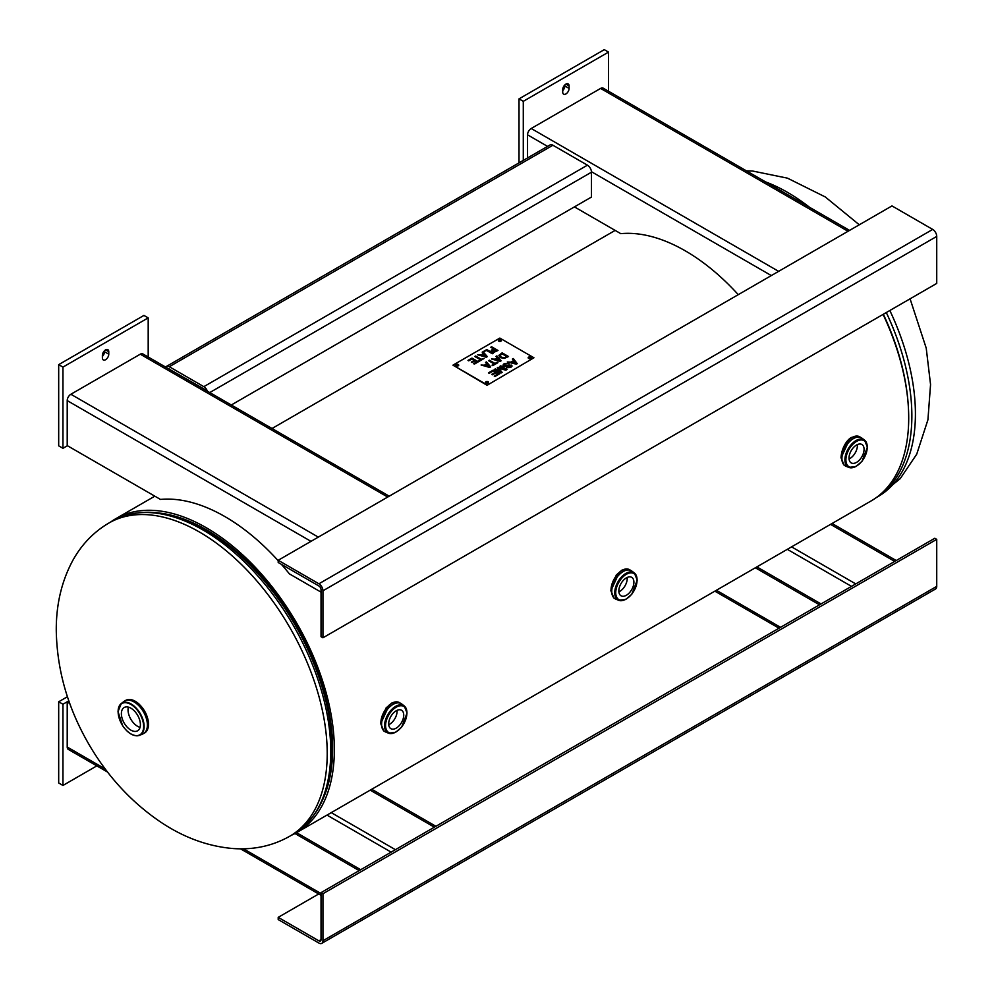 <?xml version="1.0" encoding="UTF-8"?>
<svg xmlns="http://www.w3.org/2000/svg" width="993" height="993" viewBox="0 0 993 993"><rect width="100%" height="100%" fill="white"/><g stroke="black" fill="none" stroke-linecap="round" stroke-linejoin="round"><path stroke-width="1.49" d="M110.633 522.033A181.136 104.575 60 0 1 115.697 518.756A181.136 104.575 60 0 1 296.833 623.343A181.136 104.575 60 0 1 296.833 832.506L871.196 500.894A181.136 104.575 -120 0 0 883.075 314.409M296.833 832.506A181.136 104.575 60 0 1 291.458 835.25M324.202 796.163A178.728 103.185 -120 0 0 295.629 624.038A178.728 103.185 -120 0 0 160.854 513.232A178.728 103.185 -120 0 1 295.629 624.038A178.728 103.185 -120 0 1 324.202 796.163M128.37 707.115A13.443 7.77 -120 0 0 128.035 709.821A13.443 7.77 -120 0 0 140.05 727.348M140.398 724.642A13.443 7.77 60 0 1 137.605 730.798A13.443 7.77 60 0 1 124.162 723.041A13.443 7.77 60 0 1 124.162 707.512A13.443 7.77 60 0 1 134.527 711.112A13.443 7.77 60 0 1 140.398 724.642M388.735 724.729A10.65 6.144 120 0 0 397.076 711.273A10.65 6.144 120 0 0 397.039 710.343M389.281 704.98L380.89 723.239M383.782 730.997L380.89 723.86C380.182 712.713 392.223 697.607 399.98 702.932L395.127 702.001L391.664 703.094L386.091 707.935L380.679 723.549L383.782 730.997L384.887 731.63A16.198 9.359 120 0 0 385.222 731.804M388.685 723.81A10.65 6.144 -60 0 1 393.327 713.098A10.65 6.144 -60 0 1 401.532 710.243A10.65 6.144 -60 0 1 401.532 722.532A10.65 6.144 -60 0 1 390.894 728.676A10.65 6.144 -60 0 1 388.685 723.81M849.065 458.965A10.65 6.144 120 0 0 857.406 445.497A10.65 6.144 120 0 0 857.369 444.579M849.623 439.204L841.232 457.475M844.112 465.221L841.22 458.083C840.512 446.937 852.553 431.843 860.31 437.168L855.47 436.237L851.994 437.33C849.412 437.665 841.741 445.497 841.009 457.773L844.112 465.221L845.217 465.854A16.198 9.359 120 0 0 845.552 466.04M849.015 458.034A10.65 6.144 -60 0 1 853.67 447.322A10.65 6.144 -60 0 1 861.862 444.467A10.65 6.144 -60 0 1 861.862 456.768A10.65 6.144 -60 0 1 851.224 462.912A10.65 6.144 -60 0 1 849.015 458.034M471.973 358.101L478.365 361.8L474.369 364.108L473.611 363.661L476.764 361.849L475.014 360.844L472.072 362.532L471.315 362.097L474.257 360.397L471.886 359.032L468.733 360.844L467.976 360.409L471.973 358.101L468.038 360.447M474.257 360.397L471.377 362.135M476.764 361.849L473.673 363.699M478.303 361.824L471.973 358.175M475.622 356.003L481.257 359.255L484.15 358.448L479.011 361.427L478.254 360.98L480.401 359.751L474.766 356.487L475.622 356.003L474.828 356.524M480.401 359.751L478.316 361.018M484.1 358.485L481.257 359.329L475.622 356.065M485.937 356.425L483.914 354.116L481.94 355.32L485.937 356.487L481.94 355.258M483.119 351.745L487.315 356.636L486.26 357.232L477.72 354.786L480.984 354.973L483.417 353.558L482.213 352.192L486.756 349.573L493.149 353.26L492.305 353.756L486.669 350.492L483.119 351.745L487.265 356.661M483.417 353.558L480.984 355.035L477.794 354.811M486.756 349.573L482.25 352.242M493.087 353.297L486.756 349.635M489.313 366.628L487.29 364.319L485.316 365.523L489.313 366.69L485.316 365.461M486.446 361.899L490.691 366.839L489.636 367.447L481.096 364.99L484.361 365.176L486.793 363.761L485.589 362.395L486.446 361.899L485.627 362.445M486.793 363.761L484.361 365.238L481.171 365.014M490.654 366.864L486.446 361.973M489.4 360.198L495.035 363.45L497.183 362.209L497.94 362.644L492.801 365.623L492.044 365.176L494.191 363.947L488.556 360.682L489.4 360.198L488.618 360.72M494.191 363.947L492.106 365.213M497.878 362.681L495.035 363.525L489.4 360.26M500.025 355.407L501.18 357.095L504.221 357.803L506.939 356.673L502.024 353.769L499.976 355.767M504.221 357.728L506.939 356.599M500.025 355.469L501.18 357.17L504.221 357.803M504.27 358.411L500.286 357.604L498.908 355.295L502.135 352.85L508.528 356.537L504.27 358.411M508.466 356.574L502.135 352.912L498.908 355.37M493.223 370.128L499.616 373.815L494.986 376.496L494.229 376.062L498.014 373.877L496.066 372.747L492.516 374.795L491.758 374.349L495.308 372.313L493.136 371.047L489.201 373.318L488.444 372.884L493.223 370.128L488.506 372.921M495.308 372.313L491.82 374.386M498.014 373.877L494.291 376.086M499.553 373.852L493.223 370.19M500.708 365.809L507.1 369.495L505.834 370.228L498.536 368.13L502.135 372.363L500.993 373.02L494.601 369.334L495.42 368.862L500.77 371.953L497.282 367.782L498.039 367.348L505.338 369.421L499.901 366.28L500.708 365.809L499.951 366.305M505.338 369.421L497.319 367.832M500.77 371.953L495.42 368.924L494.663 369.371M502.098 372.387L498.536 368.13M507.038 369.533L500.708 365.871M506.045 365.772L511.432 365.089L510.948 367.41L506.629 367.695L510.166 367L510.675 365.598L506.293 366.467L503.65 366.194L502.917 365.176L504.096 363.723L508.987 363.401L504.891 364.146L504.382 365.685L506.045 365.846L504.01 365.176M508.987 363.475L504.096 363.798L502.917 365.201M510.675 365.66L510.166 367.062L506.678 367.733M511.432 365.163L512.115 366.032L509.136 364.878L506.045 365.846M511.904 362.371L516.124 363.575L514.076 361.117L511.904 362.371L516.124 363.512M513.307 358.535L517.241 363.649L516.323 364.17L507.311 361.986L510.961 362.122L513.642 360.571L512.4 359.056L513.307 358.535L512.438 359.106M513.642 360.571L510.961 362.197L507.398 362.011M517.204 363.661L513.307 358.61M499.727 360.62L497.692 358.312L495.718 359.516L499.727 360.682L495.718 359.454M496.86 355.891L501.093 360.831L500.05 361.427L491.498 358.982L494.762 359.168L497.208 357.753L496.004 356.388L496.86 355.891L496.041 356.437M497.208 357.753L494.762 359.23L491.585 359.007M501.055 360.856L496.86 355.966M494.328 351.522L496.413 350.529L493.869 349.052L492.305 350.392L492.888 351.224L496.413 350.529M492.305 350.392L494.328 351.448M494.315 352.13L492.031 351.683L491.175 350.541L493.136 348.642L490.753 347.265L491.609 346.768L498.002 350.467L494.315 352.13M497.94 350.492L491.609 346.842L490.815 347.289M493.136 348.642L491.175 350.541M487.054 384.837L452.957 365.151L499.839 338.079L533.936 357.765L487.054 385.309L533.936 357.765M498.771 341.158A1.502 0.869 180 0 1 498.337 340.549A1.502 0.869 180 0 1 499.839 339.668A1.502 0.869 180 0 1 501.341 340.549A1.502 0.869 180 0 1 500.422 341.344A1.502 0.869 180 0 1 498.771 341.158M456.147 365.772A1.502 0.869 180 0 1 455.713 365.151A1.502 0.869 180 0 1 457.214 364.282A1.502 0.869 180 0 1 458.729 365.151A1.502 0.869 180 0 1 457.798 365.958A1.502 0.869 180 0 1 456.147 365.772M485.987 382.988A1.502 0.869 180 0 1 485.552 382.379A1.502 0.869 180 0 1 487.054 381.511A1.502 0.869 180 0 1 488.556 382.379A1.502 0.869 180 0 1 487.625 383.186A1.502 0.869 180 0 1 485.987 382.988M528.611 358.386A1.502 0.869 180 0 1 528.164 357.765A1.502 0.869 180 0 1 529.679 356.897A1.502 0.869 180 0 1 531.181 357.765A1.502 0.869 180 0 1 530.25 358.572A1.502 0.869 180 0 1 528.611 358.386M501.291 340.773A1.502 0.869 0 0 0 500.906 340.4A1.502 0.869 0 0 0 498.387 340.773M458.667 365.387A1.502 0.869 0 0 0 458.282 365.002A1.502 0.869 0 0 0 455.762 365.387M488.506 382.615A1.502 0.869 0 0 0 488.122 382.231A1.502 0.869 0 0 0 485.602 382.615M531.131 358.001A1.502 0.869 0 0 0 530.746 357.629A1.502 0.869 0 0 0 528.226 358.001M487.054 385.309L452.957 365.151M618.9 591.853A10.65 6.144 120 0 0 627.241 578.385A10.65 6.144 120 0 0 627.204 577.467M619.446 572.092L611.055 590.351M613.947 598.109L611.055 590.972C610.347 579.825 622.388 564.719 630.145 570.044L625.305 569.126L621.829 570.205L616.256 575.046L610.844 590.661L613.947 598.109L615.052 598.742A16.198 9.359 120 0 0 615.387 598.928M618.85 590.922A10.65 6.144 -60 0 1 623.492 580.21A10.65 6.144 -60 0 1 631.697 577.355A10.65 6.144 -60 0 1 631.697 589.656A10.65 6.144 -60 0 1 621.059 595.8A10.65 6.144 -60 0 1 618.85 590.922M322.948 590.785L322.948 637.791L321.037 636.687L321.037 589.681A3.016 1.738 60 0 0 318.914 585.982L278.201 562.485L278.201 560.275L318.914 583.785A5.722 3.302 60 0 1 322.948 590.785L936.734 236.421L936.734 283.427L322.948 637.791M318.914 583.785L932.688 229.42L891.975 205.911L278.201 560.275M932.688 229.42A5.722 3.302 60 0 1 936.734 236.421M322.948 940.731L936.734 586.366L936.734 539.36L322.948 893.725L322.948 940.731A5.722 3.302 60 0 1 321.769 943.35A5.722 3.302 60 0 1 318.914 943.065L278.201 919.568L278.201 917.358L318.914 940.855A3.016 1.738 60 0 0 320.416 941.004A3.016 1.738 60 0 0 321.037 939.626L318.914 940.855M322.948 893.725L321.037 892.62L321.037 939.626M318.703 893.973L278.201 917.358M936.734 539.36L934.823 538.256L321.037 892.62M936.734 586.366A5.722 3.302 60 0 1 935.543 588.986L321.769 943.35M278.201 560.722A181.595 104.836 60 0 0 160.444 499.417L67.214 445.596L67.214 400.601A5.176 2.991 -60 0 1 70.875 394.258L318.306 537.114M387.717 497.046L140.274 354.191L70.875 394.258M140.274 354.191A5.176 2.991 -60 0 1 142.868 353.93L389.231 496.177M281.416 564.347A181.595 104.836 60 0 1 289.397 573.867L321.037 592.138M102.378 355.407A4.518 2.607 -60 0 1 104.352 350.864A4.518 2.607 -60 0 1 107.84 349.648A4.518 2.607 -60 0 1 108.771 351.721L108.771 354.178A4.518 2.607 -60 0 1 106.797 358.734A4.518 2.607 -60 0 1 103.309 359.938A4.518 2.607 -60 0 1 102.378 357.865L102.378 355.407M102.378 356.425A4.518 2.607 120 0 0 104.513 351.721L104.513 350.703M67.437 445.72L62.956 448.302L62.956 367.1L58.686 364.642L143.935 315.426L148.193 317.884L148.193 357.021M58.686 364.642L58.686 445.845L62.956 448.302M62.956 367.1L148.193 317.884M527.544 157.949L527.544 134.825A5.176 2.991 -60 0 1 531.205 128.494L778.636 271.35M848.047 231.282L600.604 88.427L531.205 128.494M600.604 88.427A5.176 2.991 -60 0 1 603.198 88.166L849.561 230.401M574.426 206.892L620.774 233.653A181.595 104.836 60 0 1 738.271 294.66M562.708 89.643A4.518 2.607 -60 0 1 564.682 85.088A4.518 2.607 -60 0 1 568.17 83.884A4.518 2.607 -60 0 1 569.101 85.944L569.101 88.414A4.518 2.607 -60 0 1 567.127 92.957A4.518 2.607 -60 0 1 563.652 94.174A4.518 2.607 -60 0 1 562.708 92.101L562.708 89.643M562.708 90.661A4.518 2.607 120 0 0 564.843 85.944L564.843 84.926M523.286 160.407L523.286 101.323L519.016 98.866L604.265 49.65L608.535 52.108L608.535 91.244M519.016 98.866L519.016 162.864M523.286 101.323L608.535 52.108M107.592 772.082L68.281 749.392A5.176 2.991 -60 0 1 67.214 747.021L67.214 702.026L69.795 703.528M294.983 833.524L359.181 870.6M67.214 702.026L69.001 701.294M296.547 832.668L360.707 869.719M435.902 826.3L371.742 789.261M434.375 827.181L370.203 790.143M67.45 696.726L58.686 701.778L58.686 782.98L62.956 785.451L62.956 704.236L58.686 701.778M62.956 704.236L68.84 700.835M96.842 765.876L62.956 785.451M755.35 567.785L819.51 604.824M756.877 566.904L821.05 603.943M896.232 560.536L832.072 523.485M894.705 561.417L830.545 524.366M207.4 391.192A5.722 3.302 -120 0 0 203.826 386.662L587.434 165.186A5.722 3.302 60 0 1 591.48 172.186L591.48 197.048L231.295 404.995M204.794 389.69A3.016 1.738 -120 0 0 203.826 388.871L169.058 369.061M166.427 366.429L550.035 144.953A5.722 3.302 60 0 1 552.902 145.239L169.294 366.715A5.722 3.302 -120 0 0 166.427 366.429A5.722 3.302 -120 0 0 165.719 367.137M168.326 368.639A3.016 1.738 60 0 1 169.294 368.924M587.434 165.186L552.902 145.239M169.294 366.715L203.826 386.662M112.482 520.965A180.838 104.402 -120 0 1 293.32 625.379A180.838 104.402 -120 0 1 293.32 834.182C322.328 815.663 334.989 782.087 331.29 733.455A179.435 103.595 -120 0 0 218.708 538.442C178.43 510.936 143.029 505.102 112.482 520.965L108.932 523.013C93.963 531.789 82.022 544.065 73.122 559.853C61.789 580.644 56.167 604.079 56.266 630.183C56.899 669.766 67.71 707.711 88.725 744.018C107.405 776.203 131.436 802.27 160.829 822.192C184.003 837.67 208.17 846.458 233.318 848.556C253.91 849.983 272.727 845.875 289.757 836.23A180.838 104.402 -120 0 0 289.77 627.427A180.838 104.402 -120 0 0 108.932 523.013M883.336 314.26A179.435 103.595 60 0 1 908.272 405.578M886.29 312.547A180.838 104.402 60 0 1 876.745 497.27M765.454 181.843A180.838 104.402 60 0 1 809.643 207.363M889.84 310.499A180.838 104.402 60 0 1 877.961 496.637L876.26 497.617M125.726 700.375A18.842 10.873 60 0 1 144.568 711.261A18.842 10.873 60 0 1 144.568 733.008C149.546 729.048 149.869 722.283 145.537 712.713L138.995 704C134.043 699.68 129.611 698.464 125.726 700.375L124.671 700.984A18.842 10.873 -120 0 0 124.324 701.207M148.466 724.232A18.457 10.662 -120 0 0 135.284 701.393M143.141 733.815A18.842 10.873 -120 0 0 143.513 733.616A18.842 10.873 -120 0 0 143.513 711.857A18.842 10.873 -120 0 0 124.671 700.984L123.976 701.455A18.842 10.873 60 0 1 143.488 711.882A18.842 10.873 60 0 1 142.756 733.988L144.568 733.008M129.487 732.971A18.395 10.625 -120 0 0 139.616 735.304A18.395 10.625 -120 0 0 140.323 713.706A18.395 10.625 -120 0 0 121.27 703.516A18.395 10.625 -120 0 0 118.117 711.509A18.395 10.625 -120 0 0 118.217 713.446M118.142 711.795A18.023 10.402 60 0 1 137.257 710.082A18.023 10.402 60 0 1 137.257 735.577A18.023 10.402 60 0 1 118.142 711.795M401.408 703.776A16.198 9.359 120 0 0 401.085 703.565A16.198 9.359 120 0 0 384.887 712.924A16.198 9.359 120 0 0 384.887 731.63L385.569 731.965A16.198 9.347 -60 0 1 384.949 712.962A16.198 9.347 -60 0 1 401.718 703.987L399.98 702.932M406.907 712.738A15.801 9.123 120 0 0 404.201 705.886A15.801 9.123 120 0 0 387.841 714.625A15.801 9.123 120 0 0 388.449 733.169A15.801 9.123 120 0 0 397.262 731.084M406.857 713.322A15.044 8.689 -60 0 1 390.894 733.169A15.044 8.689 -60 0 1 390.894 711.894A15.044 8.689 -60 0 1 406.857 713.322M861.738 438A16.198 9.359 120 0 0 861.415 437.801A16.198 9.359 120 0 0 845.217 447.148A16.198 9.359 120 0 0 845.217 465.854L845.899 466.201A16.198 9.347 -60 0 1 845.279 447.185A16.198 9.347 -60 0 1 862.048 438.223L860.323 437.168M867.237 446.974A15.801 9.123 120 0 0 864.531 440.11A15.801 9.123 120 0 0 848.171 448.861A15.801 9.123 120 0 0 848.779 467.393A15.801 9.123 120 0 0 857.592 465.32M867.187 447.545A15.044 8.689 -60 0 1 851.224 467.405A15.044 8.689 -60 0 1 851.224 446.118A15.044 8.689 -60 0 1 867.187 447.545M631.573 570.888A16.198 9.359 120 0 0 631.25 570.69A16.198 9.359 120 0 0 615.052 580.036A16.198 9.359 120 0 0 615.052 598.742L615.734 599.077A16.198 9.347 -60 0 1 615.114 580.073A16.198 9.347 -60 0 1 631.883 571.112L630.145 570.044M637.072 579.85A15.801 9.123 120 0 0 634.366 572.998A15.801 9.123 120 0 0 618.006 581.737A15.801 9.123 120 0 0 618.614 600.281A15.801 9.123 120 0 0 627.427 598.196M637.022 580.433A15.044 8.689 -60 0 1 621.059 600.293A15.044 8.689 -60 0 1 621.059 579.006A15.044 8.689 -60 0 1 637.022 580.433M310.983 541.346L67.214 400.601M108.771 351.721L105.568 349.871M108.771 354.178L104.513 351.721M771.325 275.57L591.468 171.727M547.565 146.393L527.544 134.825M569.101 85.944L565.911 84.107M569.101 88.414L564.843 85.944M67.214 747.021L105.208 768.967M243.496 848.804L321.037 893.563M331.24 812.634L395.413 849.685M391.155 852.143L326.982 815.092M716.387 590.276L780.548 627.328M791.582 546.87L855.743 583.909M851.485 586.366L787.312 549.328M591.48 172.186L209.771 392.558M615.151 230.401L272.02 428.504M154.821 496.177L115.697 518.756M293.32 834.182L289.757 836.23M746.376 170.833L752.62 171.032L787.499 178.169L825.27 196.949L859.28 224.79M910.072 298.819L926.221 348.121L930.553 384.514L927.934 419.766L916.725 454.186L900.241 478.614L877.961 496.637M123.976 701.455L121.27 703.516L118.03 711.646L122.611 725.697C128.196 733.666 133.869 736.868 139.616 735.304L142.756 733.988M385.569 731.965L388.449 733.169L395.562 732.362L401.644 727.124L407.068 713.011L404.201 705.886L401.718 703.987M845.899 466.201L848.779 467.393L855.892 466.598L861.974 461.348L867.41 447.247L864.531 440.11L862.048 438.223M615.734 599.077L618.614 600.281L625.727 599.474L631.809 594.236L637.233 580.123L634.366 572.998L631.883 571.112M321.037 895.326L240.517 848.829M779.033 628.197L714.873 591.158"/></g></svg>
